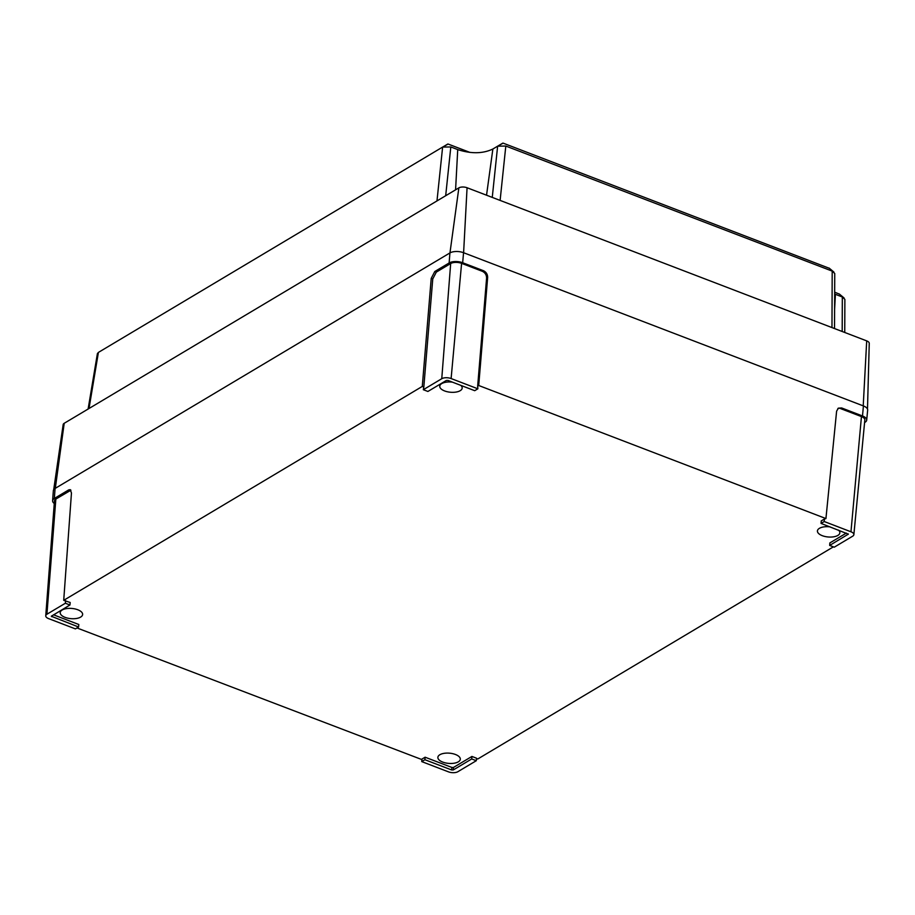 <?xml version="1.0" encoding="UTF-8"?>
<svg xmlns="http://www.w3.org/2000/svg" width="915" height="915" viewBox="0 0 915 915"><rect width="100%" height="100%" fill="white"/><g stroke="black" fill="none" stroke-linecap="round" stroke-linejoin="round"><path stroke-width="1.37" d="M830.099 526.88A11.255 5.124 -175.1 0 0 817.427 530.906A11.255 5.124 -175.1 0 0 822.265 535.675A11.255 5.124 -175.1 0 0 833.657 536.808A11.255 5.124 -175.1 0 0 839.844 532.839A11.255 5.124 -175.1 0 0 838.506 530.105M452.433 382.15A11.255 5.124 -175.1 0 0 439.749 386.176A11.255 5.124 -175.1 0 0 444.599 390.934A11.255 5.124 -175.1 0 0 455.99 392.078A11.255 5.124 -175.1 0 0 462.178 388.109A11.255 5.124 -175.1 0 0 460.828 385.375M455.453 754.486A11.255 5.124 -175.1 0 0 444.061 753.342A11.255 5.124 -175.1 0 0 437.873 757.323A11.255 5.124 -175.1 0 0 442.723 762.081A11.255 5.124 -175.1 0 0 454.115 763.213A11.255 5.124 -175.1 0 0 460.302 759.244A11.255 5.124 -175.1 0 0 455.453 754.486M77.775 609.756A11.255 5.124 -175.1 0 0 66.395 608.612A11.255 5.124 -175.1 0 0 60.207 612.593A11.255 5.124 -175.1 0 0 65.045 617.351A11.255 5.124 -175.1 0 0 76.437 618.483A11.255 5.124 -175.1 0 0 82.624 614.514A11.255 5.124 -175.1 0 0 77.775 609.756M476.543 758.215L471.923 756.442L453.474 767.445L451.884 767.468L425.109 757.208L421.929 759.107L421.746 761.6L448.51 771.86A6.748 3.065 -175.1 0 0 457.866 771.711L476.303 760.708L476.543 758.215M476.521 758.512L477.767 758.993L833.393 546.85M846.329 533.102L829.859 542.927L829.676 545.42L834.251 547.181L852.688 536.179A6.748 3.065 -175.1 0 0 853.867 534.646A6.748 3.065 -175.1 0 0 850.961 531.787L824.209 521.527L824.415 519.022L821.235 520.921L821.052 523.414L848.319 534.154L829.676 545.42M477.87 388.806L451.118 378.558A6.748 3.065 -175.1 0 0 441.762 378.707L423.325 389.71L427.9 391.46L446.337 380.468L447.961 380.434L474.713 390.694L477.87 388.806L477.664 386.141L478.717 385.501L825.936 518.565L824.415 519.022M69.952 604.987L65.365 603.237L46.928 614.228A6.748 3.065 -175.1 0 0 45.75 615.795A6.748 3.065 -175.1 0 0 48.655 618.632L75.419 628.891L78.576 627.004L51.309 616.252L69.952 604.987L70.192 602.493L63.718 600.32L422.284 386.427L423.817 387.022L423.325 389.71M78.576 627.004L78.816 624.51L53.493 614.8M421.895 759.587L76.974 627.953M431.217 278.377L434.785 271.515L449.139 262.96A9.745 4.438 4.9 0 1 462.658 262.731L483.486 270.714C486.22 272.087 487.615 274.328 487.649 277.451L486.597 278.08C486.551 274.969 485.167 272.716 482.422 271.343L461.595 263.36A7.88 3.58 -175.1 0 0 450.672 263.543L436.318 272.11L432.761 278.961L431.217 278.377L422.284 386.427M54.271 503.49A9.745 4.438 4.9 0 1 52.601 500.734L53.356 490.737A9.848 4.484 4.9 0 1 55.083 488.461L449.917 252.94A9.848 4.484 4.9 0 1 463.562 252.712L863.417 405.94A9.848 4.484 4.9 0 1 867.66 410.126L866.699 420.099A9.745 4.438 -175.1 0 0 862.502 415.959L841.674 407.976L837.854 408.513M52.601 500.734A9.745 4.438 4.9 0 1 54.317 498.481L68.659 489.914L70.249 489.662L71.462 492.979L63.718 600.32M864.583 422.558L864.995 422.318A9.745 4.438 -175.1 0 0 866.699 420.099M841.674 407.976L838.357 408.147L836.607 411.178L825.936 518.565M478.717 385.501L487.649 277.451M70.924 490.2L55.849 499.064A7.88 3.58 -175.1 0 0 54.465 500.882L45.75 615.795M65.365 603.237L65.571 600.72M477.664 386.141L486.597 278.08M423.817 387.022L432.761 278.961M853.867 534.646L864.835 419.939A7.88 3.58 -175.1 0 0 861.45 416.588L840.622 408.616M824.209 521.527L821.052 523.414M476.303 760.708L471.717 758.958L471.923 756.442M471.717 758.958L453.28 769.95L451.667 769.973L424.903 759.725L425.109 757.208M424.903 759.725L421.746 761.6M834.674 292.171L839.227 294.07M498.012 145.977L503.136 143.14L829.104 268.209M88.115 409.028L97.39 353.659L98.408 352.412L442.62 147.075L450.809 146.949L457.729 149.603C471.214 153.937 482.926 153.743 492.865 149.019L497.634 146.171L505.812 146.045L832.193 271.115L834.743 273.505L834.526 328.554M834.663 294.035L842.326 296.986L844.877 299.377L844.751 332.465M457.729 149.603L455.579 189.828M436.981 200.934L442.62 147.075L448.121 144.044L470.024 152.439M53.699 489.742L63.169 424.594A5.925 2.699 4.9 0 1 64.199 423.302L458.861 187.872A5.925 2.699 4.9 0 1 467.073 187.747L866.699 340.883A5.925 2.699 4.9 0 1 869.25 343.319L867.489 409.085M443.009 146.88L447.744 144.055M449.139 262.96L449.917 252.94M462.658 262.731L463.562 252.712M54.317 498.481L55.083 488.461M862.502 415.959L863.417 405.94M46.928 614.228L55.849 499.064M70.203 490.509L68.659 489.914M441.762 378.707L450.672 263.543M451.118 378.558L461.595 263.36M434.785 271.515L436.318 272.11M482.422 271.343L483.486 270.714M850.961 531.787L861.45 416.588M848.114 534.429L848.148 533.857M51.812 616.744L51.903 615.749M453.28 769.95L453.474 767.445M451.667 769.973L451.884 767.468M98.408 352.412L89.018 408.49M450.809 146.949L445.685 195.73M492.865 149.019L486.54 195.204M492.259 197.388L497.634 146.171L502.758 143.152M505.812 146.045L500.116 200.396M831.975 327.581L832.193 271.115M835.406 294.333L834.606 309.27M842.189 331.493L842.326 296.986M64.199 423.302L55.3 488.335M458.861 187.872L449.963 252.906M467.073 187.747L463.608 252.734M866.699 340.883L863.222 405.871M833.92 272.075L829.116 268.072M844.03 297.924L839.238 293.944"/></g></svg>
